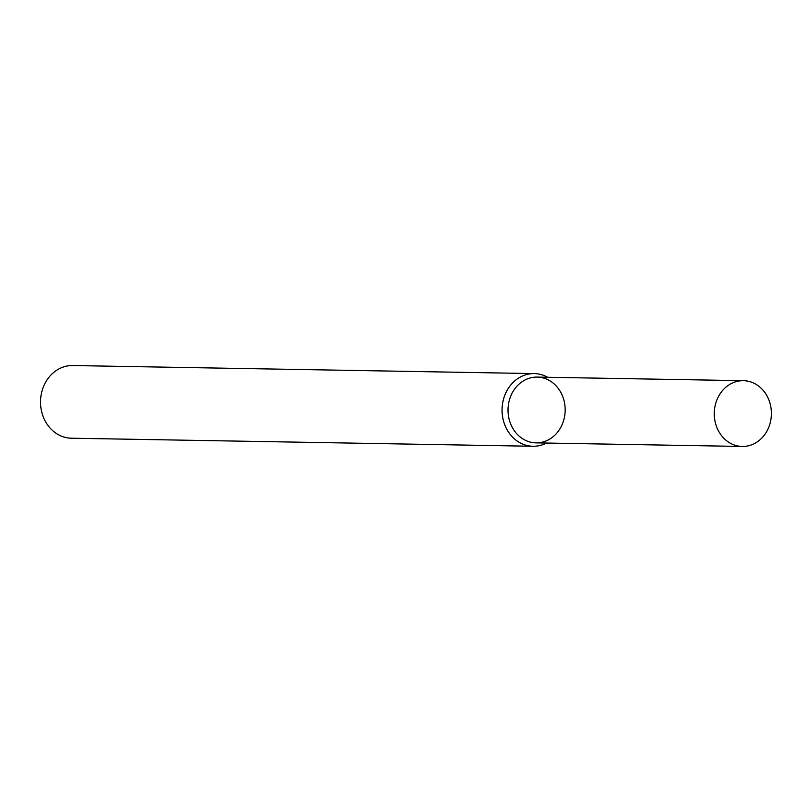 <?xml version="1.0" encoding="UTF-8"?>
<svg xmlns="http://www.w3.org/2000/svg" width="812" height="812" viewBox="0 0 812 812"><rect width="100%" height="100%" fill="white"/><g stroke="black" fill="none" stroke-linecap="round" stroke-linejoin="round"><path stroke-width="1.22" d="M743.406 380.686L537.158 377.093A32.886 28.572 91 0 0 510.596 396.459A32.886 28.572 91 0 0 539.3 442.702A32.886 28.572 91 0 0 559.864 390.775A32.886 28.572 91 0 0 510.596 396.459A32.886 28.572 91 0 0 536.011 442.865L742.259 446.458A32.886 28.572 91 0 0 771.4 414.069A32.886 28.572 91 0 0 743.406 380.686A32.886 28.572 91 0 0 716.844 400.062A32.886 28.572 91 0 0 742.259 446.458M547.623 377.275A36.347 31.566 91 0 0 534.255 373.591A36.347 31.566 91 0 0 504.912 394.987A36.347 31.566 91 0 0 532.987 446.265A36.347 31.566 91 0 0 546.476 443.047M534.255 373.591L72.735 365.542A36.347 31.566 91 0 0 43.381 386.938A36.347 31.566 91 0 0 71.466 438.216L532.987 446.265"/></g></svg>
